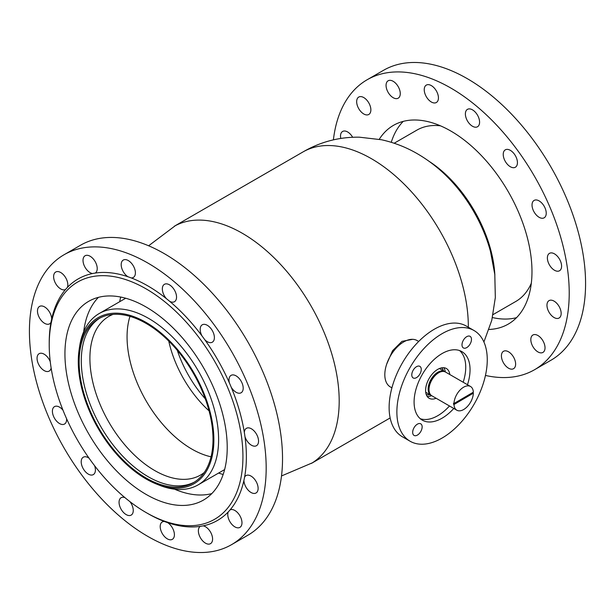 <?xml version="1.0" encoding="UTF-8"?>
<svg xmlns="http://www.w3.org/2000/svg" width="615" height="615" viewBox="0 0 615 615"><rect width="100%" height="100%" fill="white"/><g stroke="black" fill="none" stroke-linecap="round" stroke-linejoin="round"><path stroke-width="0.92" d="M412.711 339.319L401.972 341.356L392.57 350.719L386.697 364.118M148.622 245.777L175.329 225.682A136.968 79.081 60 0 1 242.333 233.285A136.968 79.081 60 0 1 331.416 352.649A136.968 79.081 60 0 1 312.274 462.872L281.509 475.956M174.483 226.136L302.987 151.943A136.968 79.081 60 0 1 371.475 158.724A136.968 79.081 60 0 1 468.323 327.234M302.334 152.328C319.961 141.934 338.98 136.884 359.375 137.183L381.531 139.759C394.2 142.565 406.154 147.223 417.393 153.758C428.355 160.131 438.38 167.88 447.466 177.005A102.275 59.048 60 0 1 490.501 251.535L494.798 274.444L495.329 297.552L491.777 320.315L483.913 341.986M469.929 336.259A6.696 3.867 -60 0 1 470.083 336.336A6.696 3.867 -60 0 1 470.16 343.939A6.696 3.867 -60 0 1 463.541 348.013A6.696 3.867 -60 0 1 463.387 347.936A6.696 3.867 -60 0 1 463.31 340.333A6.696 3.867 -60 0 1 469.929 336.259M471.913 399.435A6.696 3.867 -60 0 1 470.621 402.102M420.599 423.743A6.696 3.867 -60 0 1 420.752 423.827A6.696 3.867 -60 0 1 420.829 431.423A6.696 3.867 -60 0 1 414.21 435.505A6.696 3.867 -60 0 1 414.056 435.42A6.696 3.867 -60 0 1 413.98 427.825A6.696 3.867 -60 0 1 420.599 423.743M419.714 366.271A6.696 3.867 -60 0 1 419.868 366.356A6.696 3.867 -60 0 1 419.945 373.951A6.696 3.867 -60 0 1 413.326 378.033A6.696 3.867 -60 0 1 413.172 377.948A6.696 3.867 -60 0 1 413.096 370.353A6.696 3.867 -60 0 1 419.714 366.271M418.692 341.456L417.155 340.564A26.783 15.467 120 0 0 416.532 340.241A26.783 15.467 120 0 0 390.064 356.554A26.783 15.467 120 0 0 390.364 386.958L391.909 387.85M474.027 330.524L466.278 326.05A63.922 36.908 120 0 0 464.802 325.274A63.922 36.908 120 0 0 401.649 364.211A63.922 36.908 120 0 0 402.364 436.765L410.113 441.239A63.922 36.908 120 0 0 411.589 442.016A63.922 36.908 120 0 0 474.742 403.071A63.922 36.908 120 0 0 474.027 330.524A63.922 36.908 120 0 0 472.551 329.748A63.922 36.908 120 0 0 409.398 368.685A63.922 36.908 120 0 0 410.113 441.239M467.477 384.736A39.568 22.847 120 0 0 461.857 351.611A39.568 22.847 120 0 0 460.943 351.127A39.568 22.847 120 0 0 421.844 375.235A39.568 22.847 120 0 0 422.282 420.145A39.568 22.847 120 0 0 423.197 420.629A39.568 22.847 120 0 0 453.785 408.46M420.253 418.7A39.568 22.847 120 0 0 449.48 405.977M463.172 382.246A39.568 22.847 120 0 0 459.582 350.573M449.811 374.535A17.197 9.932 120 0 0 446.367 368.5A17.197 9.932 120 0 0 445.967 368.293A17.197 9.932 120 0 0 428.97 378.771A17.197 9.932 120 0 0 429.17 398.289A17.197 9.932 120 0 0 429.562 398.497A17.197 9.932 120 0 0 436.12 398.259M427.21 396.46A17.197 9.932 120 0 0 431.607 395.645M445.298 371.937A17.197 9.932 120 0 0 443.799 367.716M426.203 394.407A15.375 8.871 120 0 0 429.885 394.661M443.584 370.937A15.375 8.871 120 0 0 441.524 367.87M205.279 398.812A83.402 48.155 60 0 1 177.312 350.365M209.054 410.866A83.402 48.155 60 0 1 168.756 341.071M211.045 456.807A91.62 52.898 60 0 1 127.059 336.874A91.62 52.898 60 0 1 129.973 316.371M204.257 472.512A91.62 52.898 60 0 1 200.498 475.072A91.62 52.898 60 0 1 129.896 450.526A91.62 52.898 60 0 1 89.905 358.322A91.62 52.898 60 0 1 108.878 316.379A91.62 52.898 60 0 1 112.976 314.403M194.471 482.037A94.664 54.65 60 0 1 121.916 455.331A94.664 54.65 60 0 1 81.295 360.805A94.664 54.65 60 0 1 99.838 318.116M213.013 439.341A94.664 54.65 60 0 1 193.41 482.675A94.664 54.65 60 0 1 120.463 457.314A94.664 54.65 60 0 1 79.143 362.05A94.664 54.65 60 0 1 98.746 318.716A94.664 54.65 60 0 1 171.693 344.077A94.664 54.65 60 0 1 213.013 439.341M78.282 361.551A95.879 55.358 60 0 1 79.097 349.92A95.879 55.358 60 0 1 151.336 325.681A95.879 55.358 60 0 1 213.874 439.84A95.879 55.358 60 0 1 156.564 484.09A95.879 55.358 60 0 1 78.282 361.551M79.097 349.92L79.55 346.814A98.923 57.11 60 0 1 99.2 313.535A98.923 57.11 60 0 1 175.429 340.034A98.923 57.11 60 0 1 218.609 439.587A98.923 57.11 60 0 1 198.122 484.874A98.923 57.11 60 0 1 159.477 485.25L156.564 484.09M440.432 125.814A98.923 57.11 -120 0 0 416.878 130.126L394.161 143.241M493.084 314.58L515.801 301.465A98.923 57.11 -120 0 0 531.314 283.223M445.099 371.844A13.699 7.91 120 0 0 444.683 371.575A13.699 7.91 120 0 0 437.765 372.29A13.699 7.91 120 0 0 428.87 384.367A13.699 7.91 120 0 0 430.984 395.299A13.699 7.91 120 0 0 431.43 395.522M442.147 371.491A13.092 7.557 120 0 0 437.765 372.79A13.092 7.557 120 0 0 429.647 393.146M470.513 386.481A13.699 7.91 120 0 0 463.587 387.204A13.699 7.91 120 0 0 453.985 403.525L473.335 392.178A13.699 7.91 120 0 0 470.513 386.481L445.544 372.067A13.699 7.91 120 0 0 438.626 372.79A13.699 7.91 120 0 0 429.731 384.867A13.699 7.91 120 0 0 431.845 395.791L456.814 410.205A13.699 7.91 120 0 0 463.733 409.49A13.699 7.91 120 0 0 473.342 393.17L472.912 392.924A13.699 7.91 120 0 0 472.92 392.424M473.342 393.17L453.993 404.509A13.699 7.91 120 0 0 456.814 410.205M453.993 404.509L453.562 404.263L472.912 392.924M453.985 403.525L453.555 403.271A13.699 7.91 120 0 0 453.562 404.263M489.056 329.456A114.751 66.251 -120 0 0 508.221 324.12A114.751 66.251 -120 0 0 522.596 222.43A114.751 66.251 -120 0 0 435.835 123.999A114.751 66.251 -120 0 0 393.469 125.36A114.751 66.251 -120 0 0 379.263 139.29M391.263 142.311A114.751 66.251 60 0 1 403.225 121.386M555.376 318.139A10.048 5.796 60 0 1 547.78 309.529A10.048 5.796 60 0 1 549.041 300.627A10.048 5.796 60 0 1 552.747 300.504A10.048 5.796 60 0 1 560.342 309.122A10.048 5.796 60 0 1 559.081 318.024A10.048 5.796 60 0 1 555.376 318.139M539.232 352.533A10.048 5.796 60 0 1 531.644 343.916A10.048 5.796 60 0 1 532.898 335.014A10.048 5.796 60 0 1 536.611 334.898A10.048 5.796 60 0 1 544.206 343.516A10.048 5.796 60 0 1 542.945 352.41A10.048 5.796 60 0 1 539.232 352.533M509.843 368.815A10.048 5.796 60 0 1 502.247 360.198A10.048 5.796 60 0 1 503.501 351.296A10.048 5.796 60 0 1 507.214 351.173A10.048 5.796 60 0 1 514.809 359.79A10.048 5.796 60 0 1 513.548 368.693A10.048 5.796 60 0 1 509.843 368.815M340.787 138.452A10.048 5.796 60 0 1 342.601 131.464A10.048 5.796 60 0 1 346.314 131.341A10.048 5.796 60 0 1 352.656 137.276M365.079 114.59A10.048 5.796 60 0 1 357.484 105.972A10.048 5.796 60 0 1 358.737 97.07A10.048 5.796 60 0 1 362.45 96.947A10.048 5.796 60 0 1 370.046 105.565A10.048 5.796 60 0 1 368.785 114.467A10.048 5.796 60 0 1 365.079 114.59M394.476 98.308A10.048 5.796 60 0 1 386.881 89.69A10.048 5.796 60 0 1 388.134 80.788A10.048 5.796 60 0 1 391.847 80.673A10.048 5.796 60 0 1 399.443 89.29A10.048 5.796 60 0 1 398.182 98.192A10.048 5.796 60 0 1 394.476 98.308M432.652 102.62A10.048 5.796 60 0 1 425.057 94.003A10.048 5.796 60 0 1 426.318 85.101A10.048 5.796 60 0 1 430.023 84.985A10.048 5.796 60 0 1 437.619 93.603A10.048 5.796 60 0 1 436.358 102.505A10.048 5.796 60 0 1 432.652 102.62M473.796 126.867A10.048 5.796 60 0 1 466.201 118.249A10.048 5.796 60 0 1 467.462 109.355A10.048 5.796 60 0 1 471.167 109.232A10.048 5.796 60 0 1 478.762 117.849A10.048 5.796 60 0 1 477.509 126.752A10.048 5.796 60 0 1 473.796 126.867M511.649 167.357A10.048 5.796 60 0 1 504.054 158.739A10.048 5.796 60 0 1 505.315 149.837A10.048 5.796 60 0 1 509.02 149.722A10.048 5.796 60 0 1 516.615 158.339A10.048 5.796 60 0 1 515.362 167.242A10.048 5.796 60 0 1 511.649 167.357M540.447 217.925A10.048 5.796 60 0 1 532.851 209.308A10.048 5.796 60 0 1 534.112 200.405A10.048 5.796 60 0 1 537.817 200.29A10.048 5.796 60 0 1 545.413 208.908A10.048 5.796 60 0 1 544.152 217.81A10.048 5.796 60 0 1 540.447 217.925M555.799 270.877A10.048 5.796 60 0 1 548.203 262.259A10.048 5.796 60 0 1 549.464 253.357A10.048 5.796 60 0 1 553.169 253.242A10.048 5.796 60 0 1 560.765 261.852A10.048 5.796 60 0 1 559.512 270.754A10.048 5.796 60 0 1 555.799 270.877M333.392 139.866A167.411 96.655 60 0 1 367.14 79.758L383.499 70.318A167.411 96.655 60 0 1 445.306 68.326A167.411 96.655 60 0 1 571.889 211.929A167.411 96.655 60 0 1 550.902 360.282L534.55 369.723A167.411 96.655 60 0 1 485.458 375.442M367.14 79.758A167.411 96.655 60 0 1 428.947 77.767A167.411 96.655 60 0 1 555.529 221.369A167.411 96.655 60 0 1 534.55 369.723M516.538 317.663A114.751 66.251 60 0 1 492.446 317.555M163.99 520.943A136.968 79.081 -120 0 0 241.264 434.966A136.968 79.081 -120 0 0 128.166 280.448A136.968 79.081 -120 0 0 49.223 344.777A136.968 79.081 -120 0 0 146.078 512.533A136.968 79.081 -120 0 0 163.99 520.943M146.078 512.533L147.8 513.525A139.405 80.488 -120 0 0 164.382 521.482A139.405 80.488 -120 0 0 166.035 522.089A139.405 80.488 -120 0 0 167.68 522.665A139.405 80.488 -120 0 0 200.306 526.348A139.405 80.488 -120 0 0 203.111 525.856A139.405 80.488 -120 0 0 228.234 511.941A139.405 80.488 -120 0 0 230.125 509.835A139.405 80.488 -120 0 0 243.917 480.446A139.405 80.488 -120 0 0 244.609 477.048A139.405 80.488 -120 0 0 244.97 436.658A139.405 80.488 -120 0 0 244.347 432.491A139.405 80.488 -120 0 0 231.232 387.242A139.405 80.488 -120 0 0 229.395 382.937A139.405 80.488 -120 0 0 204.787 339.726A139.405 80.488 -120 0 0 202.012 335.936A139.405 80.488 -120 0 0 169.671 301.335A139.405 80.488 -120 0 0 166.381 298.644A139.405 80.488 -120 0 0 131.218 277.926A139.405 80.488 -120 0 0 129.565 277.311A139.405 80.488 -120 0 0 127.92 276.735A139.405 80.488 -120 0 0 95.294 273.052A10.048 5.796 -120 0 0 96.347 264.104A10.048 5.796 -120 0 0 88.806 255.632A10.048 5.796 -120 0 0 85.093 255.755A10.048 5.796 -120 0 0 83.832 264.65A10.048 5.796 -120 0 0 91.427 273.268A10.048 5.796 -120 0 0 92.488 273.552A139.405 80.488 -120 0 0 67.366 287.459A10.048 5.796 -120 0 0 66.159 278.603A10.048 5.796 -120 0 0 59.409 271.907A10.048 5.796 -120 0 0 55.696 272.03A10.048 5.796 -120 0 0 54.443 280.932A10.048 5.796 -120 0 0 62.038 289.55A10.048 5.796 -120 0 0 65.474 289.565A139.405 80.488 -120 0 0 51.683 318.954A10.048 5.796 -120 0 0 43.265 306.301A10.048 5.796 -120 0 0 39.56 306.424A10.048 5.796 -120 0 0 38.299 315.318A10.048 5.796 -120 0 0 45.894 323.936A10.048 5.796 -120 0 0 49.607 323.821A10.048 5.796 -120 0 0 50.991 322.352A139.405 80.488 -120 0 0 49.223 342.793L49.223 344.777M211.775 493.614A114.751 66.251 60 0 1 179.165 491.001A114.751 66.251 60 0 1 174.568 489.186M83.686 331.777A114.751 66.251 60 0 1 98.462 297.337M131.072 299.951A114.751 66.251 -120 0 0 88.706 301.319A114.751 66.251 -120 0 0 74.323 403.01A114.751 66.251 -120 0 0 161.084 501.44A114.751 66.251 -120 0 0 203.457 500.072A114.751 66.251 -120 0 0 217.833 398.382A114.751 66.251 -120 0 0 131.072 299.951M231.232 387.242A10.048 5.796 -120 0 0 237.405 392.885A10.048 5.796 -120 0 0 241.111 392.77A10.048 5.796 -120 0 0 242.371 383.868A10.048 5.796 -120 0 0 234.776 375.25A10.048 5.796 -120 0 0 231.071 375.365A10.048 5.796 -120 0 0 229.395 382.937M204.787 339.726A10.048 5.796 -120 0 0 208.608 342.317A10.048 5.796 -120 0 0 212.313 342.201A10.048 5.796 -120 0 0 213.574 333.299A10.048 5.796 -120 0 0 205.979 324.682A10.048 5.796 -120 0 0 202.274 324.797A10.048 5.796 -120 0 0 202.012 335.936M169.671 301.335A10.048 5.796 -120 0 0 170.755 301.827A10.048 5.796 -120 0 0 174.46 301.711A10.048 5.796 -120 0 0 175.721 292.809A10.048 5.796 -120 0 0 168.126 284.192A10.048 5.796 -120 0 0 164.42 284.315A10.048 5.796 -120 0 0 166.381 298.644M131.218 277.926A10.048 5.796 -120 0 0 133.317 277.465A10.048 5.796 -120 0 0 134.577 268.563A10.048 5.796 -120 0 0 126.982 259.945A10.048 5.796 -120 0 0 123.269 260.06A10.048 5.796 -120 0 0 121.662 267.871A10.048 5.796 -120 0 0 127.92 276.735M50.269 361.728A10.048 5.796 -120 0 0 42.842 353.571A10.048 5.796 -120 0 0 39.137 353.687A10.048 5.796 -120 0 0 37.876 362.589A10.048 5.796 -120 0 0 45.472 371.206A10.048 5.796 -120 0 0 49.177 371.083A10.048 5.796 -120 0 0 51.13 367.962M62.991 410.197A10.048 5.796 -120 0 0 58.194 406.515A10.048 5.796 -120 0 0 54.489 406.638A10.048 5.796 -120 0 0 53.228 415.54A10.048 5.796 -120 0 0 60.824 424.158A10.048 5.796 -120 0 0 64.537 424.035A10.048 5.796 -120 0 0 66.589 418.692M89.067 458.19A10.048 5.796 -120 0 0 86.992 457.083A10.048 5.796 -120 0 0 83.286 457.206A10.048 5.796 -120 0 0 82.026 466.109A10.048 5.796 -120 0 0 89.621 474.726A10.048 5.796 -120 0 0 93.326 474.603A10.048 5.796 -120 0 0 94.579 465.678M124.891 497.589A10.048 5.796 -120 0 0 124.845 497.573A10.048 5.796 -120 0 0 121.14 497.696A10.048 5.796 -120 0 0 119.879 506.599A10.048 5.796 -120 0 0 127.474 515.209A10.048 5.796 -120 0 0 131.179 515.093A10.048 5.796 -120 0 0 129.973 501.679M164.382 521.482A10.048 5.796 -120 0 0 162.283 521.943A10.048 5.796 -120 0 0 161.022 530.845A10.048 5.796 -120 0 0 168.618 539.463A10.048 5.796 -120 0 0 172.331 539.34A10.048 5.796 -120 0 0 173.937 531.529A10.048 5.796 -120 0 0 167.68 522.665M200.306 526.348A10.048 5.796 -120 0 0 199.252 535.304A10.048 5.796 -120 0 0 206.794 543.775A10.048 5.796 -120 0 0 210.507 543.652A10.048 5.796 -120 0 0 211.768 534.75A10.048 5.796 -120 0 0 204.172 526.133A10.048 5.796 -120 0 0 203.111 525.856M228.234 511.941A10.048 5.796 -120 0 0 229.441 520.805A10.048 5.796 -120 0 0 236.191 527.493A10.048 5.796 -120 0 0 239.904 527.37A10.048 5.796 -120 0 0 241.157 518.476A10.048 5.796 -120 0 0 233.569 509.858A10.048 5.796 -120 0 0 230.125 509.835M243.917 480.446A10.048 5.796 -120 0 0 252.335 493.099A10.048 5.796 -120 0 0 256.04 492.984A10.048 5.796 -120 0 0 257.301 484.082A10.048 5.796 -120 0 0 249.705 475.464A10.048 5.796 -120 0 0 245.992 475.587A10.048 5.796 -120 0 0 244.609 477.048M244.97 436.658A10.048 5.796 -120 0 0 252.757 445.837A10.048 5.796 -120 0 0 256.463 445.714A10.048 5.796 -120 0 0 257.723 436.811A10.048 5.796 -120 0 0 250.128 428.201A10.048 5.796 -120 0 0 246.423 428.317A10.048 5.796 -120 0 0 244.347 432.491M169.694 546.673A167.411 96.655 -120 0 0 231.501 544.682A167.411 96.655 -120 0 0 252.488 396.329A167.411 96.655 -120 0 0 125.906 252.727A167.411 96.655 -120 0 0 64.098 254.718A167.411 96.655 -120 0 0 43.111 403.071A167.411 96.655 -120 0 0 169.694 546.673M231.501 544.682L247.86 535.242A167.411 96.655 -120 0 0 268.84 386.889A167.411 96.655 -120 0 0 142.265 243.286A167.411 96.655 -120 0 0 80.45 245.277L64.098 254.718M95.294 273.052A139.405 80.488 -120 0 0 92.488 273.552M67.366 287.459A139.405 80.488 -120 0 0 65.474 289.565M51.683 318.954A139.405 80.488 -120 0 0 50.991 322.352M429.201 161.407A98.923 57.11 60 0 1 494.867 275.151M218.563 473.073L223.145 474.511M311.451 463.379L390.148 417.946M119.641 301.734L120.686 297.045M99.2 313.535L125.691 298.237M198.122 484.874L224.621 469.576M439.418 368.531L444.683 371.575M425.718 392.255L430.984 395.299"/></g></svg>
